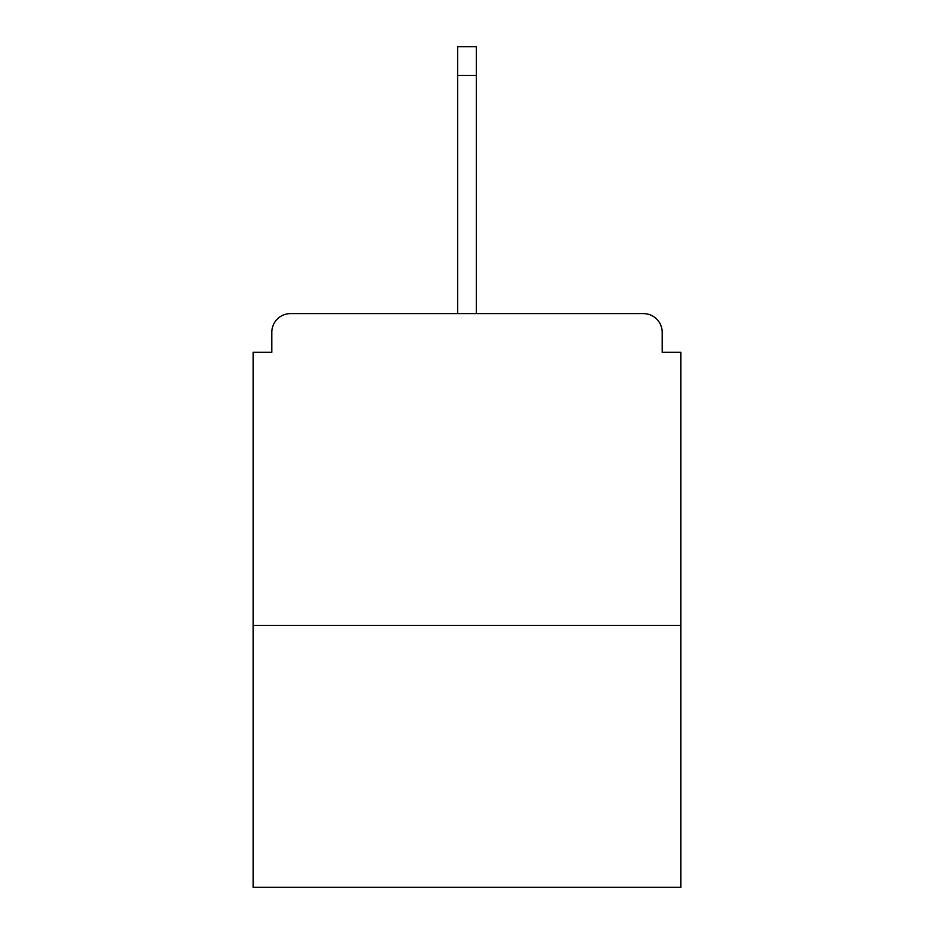 <?xml version="1.0" encoding="UTF-8"?>
<svg xmlns="http://www.w3.org/2000/svg" width="934" height="934" viewBox="0 0 934 934"><rect width="100%" height="100%" fill="white"/><g stroke="black" fill="none" stroke-linecap="round" stroke-linejoin="round"><path stroke-width="1.4" d="M662.183 352.258L662.183 332.306L662.183 352.258L680.886 352.258L680.886 887.3L253.114 887.3L253.114 352.258L271.817 352.258L271.817 332.306L271.817 352.258M680.886 625.395L253.114 625.395M662.183 332.306A18.703 18.703 0 0 0 643.479 313.602L290.521 313.602A18.703 18.703 0 0 0 271.817 332.306M643.479 313.602L546.822 313.602L643.479 313.602M387.178 313.602L290.521 313.602L387.178 313.602M476.352 75.385L457.648 75.385L457.648 46.7L476.352 46.7L476.352 313.602M457.648 75.385L457.648 313.602"/></g></svg>
